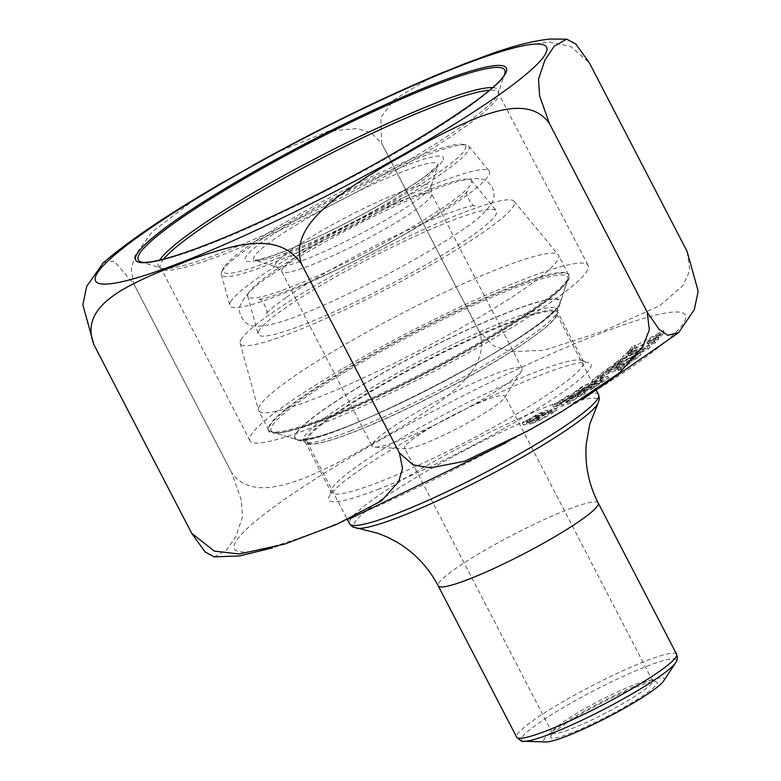 <?xml version="1.0" encoding="UTF-8"?>
<svg xmlns="http://www.w3.org/2000/svg" width="781" height="781" viewBox="0 0 781 781"><rect width="100%" height="100%" fill="white"/><g stroke="black" fill="none" stroke-linecap="round" stroke-linejoin="round"><path stroke-width="0.59" stroke-dasharray="3.9 2.93" d="M655.044 340.731L653.97 341.951L648.064 344.304L651.149 340.78L658.363 336.933L657.319 338.124L660.941 336.416L664.319 332.55L660.706 334.258L659.672 335.44L635.285 348.521L636.33 347.33L633.059 348.873L628.666 353.891L633 351.128L655.288 342.869L658.656 339.022L655.044 340.731L654.009 338.749L657.631 337.041L654.263 340.887L631.975 349.146L627.641 351.899L632.034 346.881L635.295 345.339L634.25 346.539L663.294 330.568L659.906 334.434L656.294 336.142L657.338 334.951L650.124 338.788L647.039 342.322L652.945 339.969L654.009 338.749M595.307 382.963L582.616 388.899L574.66 394.747L585.145 390.373L602.171 381.587L592.057 388.167L587.322 389.836L584.051 391.964L591.52 389.319L608.682 378.16C605.002 379.332 598.305 382.583 588.61 387.903C581.904 391.525 578.809 392.872 579.317 391.955C582.372 389.338 586.511 387.112 591.734 385.277L595.307 382.963L594.282 380.972L590.709 383.295C585.486 385.121 581.347 387.347 578.291 389.973L579.277 392.13L578.291 389.973C577.774 390.89 580.869 389.543 587.576 385.921C597.28 380.591 603.967 377.34 607.657 376.169L590.495 387.337L583.026 389.973L586.287 387.854L591.032 386.175L601.145 379.595L584.12 388.391L573.635 392.765L581.591 386.917L594.282 380.972M377.926 489.433A147.648 17.904 -27.4 0 0 527.556 414.848A147.648 17.904 -27.4 0 0 589.03 362.609A147.648 17.904 -27.4 0 0 451.701 416.097A147.648 17.904 -27.4 0 0 328.83 497.487A147.648 17.904 -27.4 0 0 377.926 489.433M617.468 365.391L619.216 363.878L648.162 349.039L650.153 347.311L630.794 353.842L632.571 352.299L629.154 353.813L623.463 358.743L628.559 355.785L643.251 350.825L621.315 362.052L622.994 360.597L619.577 362.12L593.082 382.007L602.219 378.385L604.885 376.471L598.754 378.902L603.196 375.71L621.198 368.573L618.386 370.594L621.393 369.403L630.238 363.048L624.458 366.23L606.466 373.367L610.918 370.165L617.049 367.734L619.723 365.82L613.846 367.88L633.137 359.787L631.136 361.33L634.357 359.982L641.113 354.759L635.91 357.639L616.619 365.742M574.279 396.797L561.666 405.075L571.614 401.375L585.135 392.931L585.477 392.287L584.452 390.305L570.589 399.394L560.641 403.094L573.244 394.815L567.543 396.699L558.405 402.342L560.758 401.659L557.068 403.933L552.499 405.271L568.412 395.44L578.496 392.091L565.415 400.438L572.903 397.549L582.753 390.393L584.11 390.949L585.135 392.931L583.778 392.374L573.928 399.53L566.45 402.43L579.522 394.083L569.437 397.431L553.534 407.252L558.103 405.915L561.783 403.64L559.43 404.324L568.568 398.681L574.279 396.797L573.244 394.815M530.27 422.062L537.777 417.161L543.4 414.711L529.957 424.229L538.88 420.822L556.912 410.513L552.401 411.294L542.483 418.294L535.249 421.408L548.496 412.095L540.364 415.18L523.309 424.923L527.068 424.268L531.139 421.906L530.27 422.062L529.245 420.071L530.114 419.924L526.043 422.277L522.274 422.941L539.339 413.198L547.461 410.103L534.214 419.426L541.458 416.302L551.376 409.312L555.877 408.522L537.855 418.841L528.932 422.248L542.375 412.719L536.752 415.18L529.245 420.071M103.424 262.641L114.192 261.108L133.854 284.011L231.586 472.554L133.854 284.011L131.237 269.455L135.191 255.231L152.139 231.859L197.242 197.593M275.107 153.164L328.547 131.11L357.2 128.543L371.102 132.75L381.597 143.138L479.329 331.671L381.597 143.138L380.825 117.599L393.956 99.812L430.819 77.475M508.802 48.09L548.76 41.979L570.56 46.44L589.382 62.89L687.104 251.423L689.838 270.333L683.15 285.377L659.906 305.586L603.664 330.998L544.054 350.298L511.155 351.733L493.729 345.973L479.329 331.671C489.619 360.676 462.332 384.037 443.354 399.208C421.838 414.877 399.316 429.013 375.788 441.626C352.905 455.421 329.299 467.497 304.961 477.855C282.429 486.299 248.954 497.224 231.586 472.544L241.407 500.279L242.442 517.071L236.047 536.059L226.822 549.824L214.287 556.912M378.482 482.277A142.015 17.221 152.6 0 1 331.281 492.381A142.015 17.221 152.6 0 1 331.261 490.029A142.015 17.221 152.6 0 1 449.436 411.743A142.015 17.221 152.6 0 1 581.533 360.295A142.015 17.221 152.6 0 1 583.446 361.671A142.015 17.221 152.6 0 1 515.655 414.555A142.015 17.221 152.6 0 1 378.482 482.277M524.832 278.944A190.486 23.098 -27.4 0 0 340.828 369.794A190.486 23.098 -27.4 0 0 249.9 440.718A190.486 23.098 -27.4 0 0 429.648 373.562A190.486 23.098 -27.4 0 0 588.142 265.394A190.486 23.098 -27.4 0 0 524.832 278.944M619.723 365.82L618.698 363.829L612.109 366.445L613.134 368.427M608.868 370.672L607.833 368.691L592.057 380.025L601.185 376.403L603.859 374.49L597.729 376.92L602.171 373.728L620.173 366.592L617.361 368.612L620.358 367.421L629.203 361.066L623.433 364.249L605.431 371.385L609.893 368.183L616.024 365.752L618.698 363.829M593.082 382.007L592.057 380.025M627.231 364.239L626.206 362.257M624.458 366.23L623.433 364.249M606.466 373.367L605.431 371.385M610.918 370.165L609.893 368.183M617.049 367.734L616.024 365.752M602.219 378.385L601.185 376.403M604.885 376.471L603.859 374.49M598.754 378.902L597.729 376.92M603.196 375.71L602.171 373.728M621.198 368.573L620.173 366.592M618.386 370.594L617.361 368.612M621.393 369.403L620.358 367.421M630.238 363.048L629.203 361.066M615.809 365.371L614.784 363.39L607.833 368.691M614.784 363.39L618.542 360.129L621.969 358.616L620.29 360.07L642.226 348.834L627.524 353.793L622.437 356.761L628.119 351.831L631.546 350.318L629.759 351.86L649.128 345.329L647.127 347.057L618.191 361.886L616.434 363.409L617.478 365.381M612.109 366.445L632.102 357.805L630.111 359.348L633.323 357.991L640.088 352.768L634.875 355.658L615.594 363.751M608.633 370.78L607.598 368.788M613.846 367.88L612.812 365.899M635.91 357.639L634.875 355.658M615.389 365.547L614.364 363.565M637.901 356.107L636.866 354.125M633.137 359.787L632.102 357.805M631.136 361.33L630.111 359.348M634.357 359.982L633.323 357.991M641.113 354.759L640.088 352.768M619.577 362.12L618.542 360.129M619.216 363.878L618.191 361.886M648.162 349.039L647.127 347.057M650.153 347.311L649.128 345.329M630.794 353.842L629.759 351.86M632.571 352.299L631.546 350.318M629.154 353.813L628.119 351.831M623.463 358.743L622.437 356.761M626.889 357.229L625.864 355.238M628.559 355.785L627.524 353.793M643.251 350.825L642.226 348.834M621.315 362.052L620.29 360.07M622.994 360.597L621.969 358.616M587.322 389.836L586.287 387.854M584.051 391.964L583.026 389.973M591.52 389.319L590.495 387.337M608.682 378.16L607.657 376.169M591.734 385.277L590.709 383.295M602.171 381.587L601.145 379.595M592.057 388.167L591.032 386.175M583.778 392.374L582.753 390.393M579.922 394.756L578.887 392.775M577.676 395.625L576.642 393.644M579.522 394.083L578.496 392.091M569.437 397.431L568.412 395.44M553.534 407.252L552.499 405.271M558.103 405.915L557.068 403.933M561.783 403.64L560.758 401.659M559.43 404.324L558.405 402.342M568.568 398.681L567.543 396.699M653.97 341.951L652.945 339.969M648.064 344.304L647.039 342.322M651.149 340.78L650.124 338.788M658.363 336.933L657.338 334.951M657.319 338.124L656.294 336.142M660.941 336.416L659.906 334.434M664.319 332.55L663.294 330.568M660.706 334.258L659.672 332.276M659.672 335.44L658.637 333.458M635.285 348.521L634.25 346.539M636.33 347.33L635.295 345.339M633.059 348.873L632.034 346.881M628.666 353.891L627.641 351.899M631.936 352.348L630.911 350.366M633 351.128L631.975 349.146M652.643 343.474L651.608 341.492M651.676 344.577L650.641 342.595M655.288 342.869L654.263 340.887M658.656 339.022L657.631 337.041M552.743 412.915L551.718 410.933M556.912 410.513L555.877 408.522M552.401 411.294L551.376 409.312M548.242 413.705L547.217 411.714M549.346 413.51L548.311 411.528M528.21 422.423L527.175 420.432M527.38 422.57L526.345 420.578M523.309 424.923L522.274 422.941M527.068 424.268L526.043 422.277M531.139 421.906L530.114 419.924M551.718 413.1L550.693 411.109M224.03 267.161A136.695 16.577 -27.4 0 0 223.122 268.771A136.695 16.577 -27.4 0 0 351.87 223.512A136.695 16.577 -27.4 0 0 463.065 144.397A136.695 16.577 -27.4 0 0 340.389 192.136A136.695 16.577 -27.4 0 0 224.03 267.161M222.644 270.265A139.418 16.909 -27.4 0 0 221.726 271.905A139.418 16.909 -27.4 0 0 221.316 274.492A139.418 16.909 -27.4 0 0 353.032 225.748A139.418 16.909 -27.4 0 0 468.785 146.213A139.418 16.909 -27.4 0 0 466.433 145.051A139.418 16.909 -27.4 0 0 341.326 193.747A139.418 16.909 -27.4 0 0 222.644 270.265M372.849 443.315A84.446 10.241 -27.4 0 0 372.146 446.117A84.446 10.241 -27.4 0 0 374.665 447.162A84.446 10.241 -27.4 0 0 451.828 416.351A84.446 10.241 -27.4 0 0 521.483 371.053A84.446 10.241 -27.4 0 0 522.089 368.398A84.446 10.241 -27.4 0 0 450.422 394.073A84.446 10.241 -27.4 0 0 372.849 443.315M405.036 446.176A56.554 6.853 -27.4 0 0 404.568 448.06A56.554 6.853 -27.4 0 0 406.257 448.753A56.554 6.853 -27.4 0 0 457.93 428.115A56.554 6.853 -27.4 0 0 504.575 397.783A56.554 6.853 -27.4 0 0 504.985 396.006A56.554 6.853 -27.4 0 0 456.983 413.198A56.554 6.853 -27.4 0 0 405.036 446.176M552.714 731.075A56.554 6.853 152.6 0 1 601.585 699.659A56.554 6.853 152.6 0 1 651.901 680.358A56.554 6.853 152.6 0 1 652.662 680.905A56.554 6.853 152.6 0 1 605.607 713.014A56.554 6.853 152.6 0 1 552.245 732.949A56.554 6.853 152.6 0 1 552.235 732.012A56.554 6.853 152.6 0 1 552.714 731.075M551.288 735.487A59.932 7.263 -27.4 0 0 550.781 736.493A59.932 7.263 -27.4 0 0 607.335 716.353A59.932 7.263 -27.4 0 0 656.391 681.745A59.932 7.263 -27.4 0 0 603.078 702.207A59.932 7.263 -27.4 0 0 551.288 735.487M663.635 680.944A67.81 8.22 -27.4 0 0 613.046 696.164A67.81 8.22 -27.4 0 0 544.357 738.855A67.81 8.22 -27.4 0 0 545.948 741.95M270.06 424.347A168.901 20.482 -27.4 0 0 268.644 429.96A168.901 20.482 -27.4 0 0 270.919 431.6A168.901 20.482 -27.4 0 0 428.017 370.419A168.901 20.482 -27.4 0 0 568.578 277.314A168.901 20.482 -27.4 0 0 568.548 274.512A168.901 20.482 -27.4 0 0 425.206 325.872A168.901 20.482 -27.4 0 0 270.06 424.347M260.073 405.085A168.901 20.482 -27.4 0 0 258.472 410.21A168.901 20.482 -27.4 0 0 258.667 410.708A168.901 20.482 -27.4 0 0 418.04 351.157A168.901 20.482 -27.4 0 0 558.561 255.25A168.901 20.482 -27.4 0 0 558.269 254.811A168.901 20.482 -27.4 0 0 413.276 307.597A168.901 20.482 -27.4 0 0 260.073 405.085M241.632 338.661A154.374 18.715 -27.4 0 0 240.167 343.337A154.374 18.715 -27.4 0 0 386.009 289.37A154.374 18.715 -27.4 0 0 514.181 201.303A154.374 18.715 -27.4 0 0 381.655 249.559A154.374 18.715 -27.4 0 0 241.632 338.661M259.399 330.031A134.166 16.264 -27.4 0 0 258.12 334.102A134.166 16.264 -27.4 0 0 384.887 287.193A134.166 16.264 -27.4 0 0 496.277 210.655A134.166 16.264 -27.4 0 0 381.099 252.595A134.166 16.264 -27.4 0 0 259.399 330.031M248.934 292.328A125.926 15.269 -27.4 0 0 247.733 296.145A125.926 15.269 -27.4 0 0 366.699 252.126A125.926 15.269 -27.4 0 0 471.255 180.284A125.926 15.269 -27.4 0 0 363.155 219.646A125.926 15.269 -27.4 0 0 248.934 292.328M231.166 300.958A146.125 17.719 -27.4 0 0 229.78 305.391A146.125 17.719 -27.4 0 0 367.831 254.303A146.125 17.719 -27.4 0 0 489.15 170.941A146.125 17.719 -27.4 0 0 363.712 216.61A146.125 17.719 -27.4 0 0 231.166 300.958M601.028 333.175A254.001 30.801 -27.4 0 0 236.555 540.432A254.001 30.801 -27.4 0 0 542.239 422.365A254.001 30.801 -27.4 0 0 601.028 333.175M352.631 432.41A142.015 17.221 -27.4 0 0 489.804 364.678A142.015 17.221 -27.4 0 0 557.595 311.804A142.015 17.221 -27.4 0 0 423.595 361.876A142.015 17.221 -27.4 0 0 305.43 442.515A142.015 17.221 -27.4 0 0 352.631 432.41M326.722 418.889A166.978 20.247 -27.4 0 0 479.817 344.03A166.978 20.247 -27.4 0 0 567.748 279.852A166.978 20.247 -27.4 0 0 512.219 288.96A166.978 20.247 -27.4 0 0 342.996 373.318A166.978 20.247 -27.4 0 0 273.477 432.391A166.978 20.247 -27.4 0 0 326.722 418.889M350.991 430.692A143.001 17.338 152.6 0 1 305.391 442.251A143.001 17.338 152.6 0 1 422.443 359.66A143.001 17.338 152.6 0 1 557.409 311.619A143.001 17.338 152.6 0 1 482.102 366.572A143.001 17.338 152.6 0 1 350.991 430.692M513.097 287.164A169.37 20.54 152.6 0 1 473.891 346.637A169.37 20.54 152.6 0 1 270.07 425.362A169.37 20.54 152.6 0 1 513.097 287.164M163.639 259.146A190.486 23.098 -27.4 0 0 160.3 267.854A190.486 23.098 -27.4 0 0 223.61 254.303A190.486 23.098 -27.4 0 0 407.604 163.454A190.486 23.098 -27.4 0 0 498.532 92.529A190.486 23.098 -27.4 0 0 489.492 90.245M492.528 87.618A191.472 23.215 152.6 0 1 498.356 93.144A191.472 23.215 152.6 0 1 397.519 166.734A191.472 23.215 152.6 0 1 221.97 252.575A191.472 23.215 152.6 0 1 160.906 268.059A191.472 23.215 152.6 0 1 159.744 260.112M249.9 440.718L160.906 268.059L141.058 261.928A206.389 25.021 -27.4 0 0 206.877 245.244A206.389 25.021 -27.4 0 0 396.104 152.705A206.389 25.021 -27.4 0 0 504.78 73.394L498.356 93.144L588.142 265.394M442.427 161.14A111.634 13.541 152.6 0 1 282.234 252.234A111.634 13.541 152.6 0 1 308.075 213.028A111.634 13.541 152.6 0 1 442.427 161.14M430.194 188.28A87.745 10.641 152.6 0 1 354.369 237.014A87.745 10.641 152.6 0 1 276.308 266.975A87.745 10.641 152.6 0 1 348.131 216.298A87.745 10.641 152.6 0 1 430.946 186.815A87.745 10.641 152.6 0 1 430.194 188.28M436.93 167.446A103.668 12.574 -27.4 0 0 437.809 165.718A103.668 12.574 -27.4 0 0 339.969 200.551A103.668 12.574 -27.4 0 0 255.114 260.424A103.668 12.574 -27.4 0 0 347.34 225.026A103.668 12.574 -27.4 0 0 436.93 167.446M282.39 268.81A84.446 10.241 -27.4 0 0 281.687 271.622A84.446 10.241 -27.4 0 0 353.363 245.937A84.446 10.241 -27.4 0 0 430.936 196.705A84.446 10.241 -27.4 0 0 431.639 193.893A84.446 10.241 -27.4 0 0 359.973 219.578A84.446 10.241 -27.4 0 0 282.39 268.81M524.168 741.247A87.267 10.583 152.6 0 1 522.118 737.264A87.267 10.583 152.6 0 1 610.508 682.321A87.267 10.583 152.6 0 1 675.614 662.747M676.61 654.253A90.079 10.924 -27.4 0 0 600.159 681.647A90.079 10.924 -27.4 0 0 517.413 734.169A90.079 10.924 -27.4 0 0 516.661 737.166M598.187 502.954A90.079 10.924 -27.4 0 0 521.737 530.348A90.079 10.924 -27.4 0 0 438.981 582.87A90.079 10.924 -27.4 0 0 438.239 585.867M356.956 528.327A137.856 16.713 152.6 0 1 354.916 522.128A137.856 16.713 152.6 0 1 492.196 436.481A137.856 16.713 152.6 0 1 598.021 403.377M598.558 394.678A140.238 17.006 -27.4 0 0 479.544 437.331A140.238 17.006 -27.4 0 0 350.708 519.092A140.238 17.006 -27.4 0 0 349.546 523.758M308.349 437.36A140.238 17.006 -27.4 0 0 307.177 442.026A140.238 17.006 -27.4 0 0 439.508 392.589A140.238 17.006 -27.4 0 0 556.189 312.947A140.238 17.006 -27.4 0 0 437.175 355.599A140.238 17.006 -27.4 0 0 308.349 437.36M296.468 433.191A149.073 18.08 152.6 0 1 447.493 339.335A149.073 18.08 152.6 0 1 558.679 305.908A149.073 18.08 152.6 0 1 407.653 399.774A149.073 18.08 152.6 0 1 296.468 433.191M558.884 305.664A149.376 18.109 -27.4 0 0 560.153 303.174A149.376 18.109 -27.4 0 0 441.47 342.088A149.376 18.109 -27.4 0 0 296.136 433.211A149.376 18.109 -27.4 0 0 296.907 439.635A149.376 18.109 -27.4 0 0 429.804 388.635A149.376 18.109 -27.4 0 0 558.884 305.664M566.703 39.196L565.815 39.089M678.65 332.472L677.596 333.399M583.954 398.349L562.008 411.411M528.464 430.526L506.088 442.788M350.366 518.516L336.728 524.236M284.694 543.957L272.51 547.871M583.446 361.671L557.409 311.619L567.748 279.852C566.957 283.025 560.465 289.429 548.282 299.064C529.791 313.161 503.657 329.767 469.879 348.882C387.61 396.299 283.122 438.854 273.477 432.391L305.391 442.251L331.281 492.381M331.261 490.029L328.83 497.487M581.533 360.295L589.03 362.609M574.66 394.747L573.635 392.765M580.879 394.766L579.853 392.784M566.45 402.43L565.415 400.438M561.666 405.075L560.641 403.094M535.249 421.408L534.214 419.426M548.496 412.095L547.461 410.103M543.4 414.711L542.375 412.719M529.957 424.229L528.932 422.248M223.122 268.771L221.726 271.905M463.065 144.397L466.433 145.051M522.089 368.398L431.639 193.893L430.946 186.815L438.18 164.84L426.865 174.924C415.18 183.691 398.818 194.039 377.76 205.969C350.679 221.179 324.379 234.28 298.869 245.302C285.866 250.857 275.117 254.928 266.633 257.505C252.126 261.44 257.144 259.634 254.957 260.19L276.308 266.975L281.687 271.622L372.146 446.117M504.575 397.783L521.483 371.053M406.257 448.753L374.665 447.162M652.662 680.905L504.985 396.006M552.245 732.949L404.568 448.06M596.479 390.666L556.189 312.947L555.711 308.329C556.14 308.661 553.065 311.795 546.505 317.74C520.263 340.536 438.297 387.191 375.71 414.574C346.003 427.617 324.34 435.515 310.721 438.258L303.682 438.971L307.177 442.026L347.496 519.804M270.919 431.6L296.907 439.635C315.309 452.404 545.236 334.815 558.835 305.761L568.578 277.314M568.548 274.512L558.561 255.25M268.644 429.96L258.667 410.708M240.167 343.337L258.472 410.21M514.181 201.303L558.269 254.811M247.733 296.145L258.12 334.102M471.255 180.284L496.277 210.655M221.316 274.492L229.78 305.391M468.785 146.213L489.15 170.941M552.235 732.012L550.781 736.493M651.901 680.358L656.391 681.745M285.797 297.746C273.155 307.001 266.458 312.546 265.716 314.401C270.402 313.796 261.079 295.794 257.876 299.279C263.861 301.007 322.729 278.622 369.764 253.103C418.04 228.862 466.501 195.543 467.965 190.379C463.133 190.876 472.983 209.298 475.805 205.501C469.898 203.773 411.675 225.846 364.815 251.209C332.472 268.117 306.132 283.63 285.797 297.746M270.294 275.615C255.006 285.416 245.117 295.072 240.607 304.6C236.213 311.346 244.033 325.941 253.932 325.999C273.399 328.616 319.39 308.593 378.268 279.139C408.346 263.568 434.168 248.651 455.714 234.388C474.614 222.478 486.807 211.7 492.313 202.054C494.607 197.896 494.568 192.946 492.215 187.206C488.701 181.993 484.571 179.191 479.846 178.79C468.6 177.902 452.219 181.944 430.702 190.945C408.395 199.751 383.481 211.221 355.96 225.358C321.352 243.272 292.797 260.024 270.294 275.615"/><path stroke-width="1.17" d="M214.287 556.912L205.071 551.942L191.618 533.179L214.219 551.054L239.289 554.022L284.733 544.074L336.767 524.344L381.519 500.826L398.574 481.857L402.557 468.541L399.403 452.931L301.671 264.398L399.403 452.931L412.954 464.783L430.39 467.907L464.871 461.18L528.493 430.575L562.047 411.48L619.626 372.762L642.831 346.471L649.362 329.816L647.146 312.049L549.414 123.515C531.793 98.67 498.229 109.916 475.746 118.331C451.477 128.689 427.89 140.775 404.988 154.57C381.47 167.154 358.948 181.319 337.392 197.056C318.355 212.247 291.381 235.696 301.671 264.398C284.567 238.576 255.748 242.442 236.506 245.859C215.81 250.701 195.933 257.164 176.857 265.257C157.225 272.11 138.52 280.594 120.733 290.708C105.113 300.724 83.04 316.91 93.896 344.646L191.618 533.179L93.896 344.646L82.815 304.727L86.74 286.285L103.424 262.641M687.104 251.423L589.382 62.89L575.9 44.107L566.713 39.157L554.178 46.245L544.933 60.03L538.548 79.096L539.612 95.917L549.414 123.515L647.146 312.049L659.115 329.397L667.784 335.313L678.699 332.53L694.27 309.754L698.185 291.235L687.104 251.423M430.819 77.475L465.037 63.564L496.267 51.985L508.802 48.09M197.242 197.593L218.953 184.589L275.107 153.164M524.168 741.247L545.948 741.95A67.81 8.22 -27.4 0 0 607.774 717.202A67.81 8.22 -27.4 0 0 663.635 680.944L675.614 662.747A87.267 10.583 152.6 0 1 603.723 709.412A87.267 10.583 152.6 0 1 524.168 741.247C522.997 742.253 520.497 740.886 516.661 737.166A90.079 10.924 -27.4 0 0 593.111 709.773A90.079 10.924 -27.4 0 0 675.858 657.251A90.079 10.924 -27.4 0 0 676.61 654.253L598.187 502.954A90.079 10.924 -27.4 0 1 523.231 554.11A90.079 10.924 -27.4 0 1 438.239 585.867C428.388 567.24 414.594 552.636 396.826 542.073L387.649 537.24L378.15 533.364L352.524 526.892L349.546 523.758A140.238 17.006 -27.4 0 0 468.561 481.106A140.238 17.006 -27.4 0 0 597.387 399.345A140.238 17.006 -27.4 0 0 598.558 394.678L596.479 390.666M462.147 65.253A254.001 30.801 -27.4 0 0 97.674 272.51A254.001 30.801 -27.4 0 0 403.357 154.453A254.001 30.801 -27.4 0 0 462.147 65.253M489.492 90.245A190.486 23.098 -27.4 0 0 435.222 106.079A190.486 23.098 -27.4 0 0 163.639 259.146M437.028 82.854A208.781 25.314 152.6 0 1 388.704 156.161A208.781 25.314 152.6 0 1 137.446 253.21A208.781 25.314 152.6 0 1 437.028 82.854M159.744 260.112A191.472 23.215 152.6 0 1 317.642 157.469A191.472 23.215 152.6 0 1 492.528 87.618M504.78 73.394A206.389 25.021 -27.4 0 0 436.159 84.651A206.389 25.021 -27.4 0 0 226.988 188.914A206.389 25.021 -27.4 0 0 141.058 261.928C145.178 263.412 156.395 261.43 174.7 255.973C202.094 247.352 237.424 232.816 280.701 212.354C387.025 162.995 503.882 88.526 504.78 73.394M675.614 662.747L675.614 662.747C677.449 660.57 677.781 657.739 676.61 654.253M598.558 394.678L599.408 398.925L598.021 403.377A137.856 16.713 152.6 0 1 597.387 404.421A137.856 16.713 152.6 0 1 481.447 479.358A137.856 16.713 152.6 0 1 356.956 528.327M566.703 39.196L549.961 39.05C534.565 40.69 516.68 45.044 496.306 52.112M444.272 71.823C383.676 97.088 319.761 128.328 252.536 165.543M218.992 184.658C166.773 215.107 127.899 241.417 102.35 263.587M677.596 333.399L583.954 398.349M506.088 442.788L350.366 518.516M272.51 547.871L239.621 555.935L214.297 556.873M516.661 737.166L438.239 585.867M598.021 403.377L589.782 424.083L586.267 443.891C584.666 464.49 588.64 484.181 598.187 502.954M349.546 523.758L347.496 519.804"/></g></svg>
